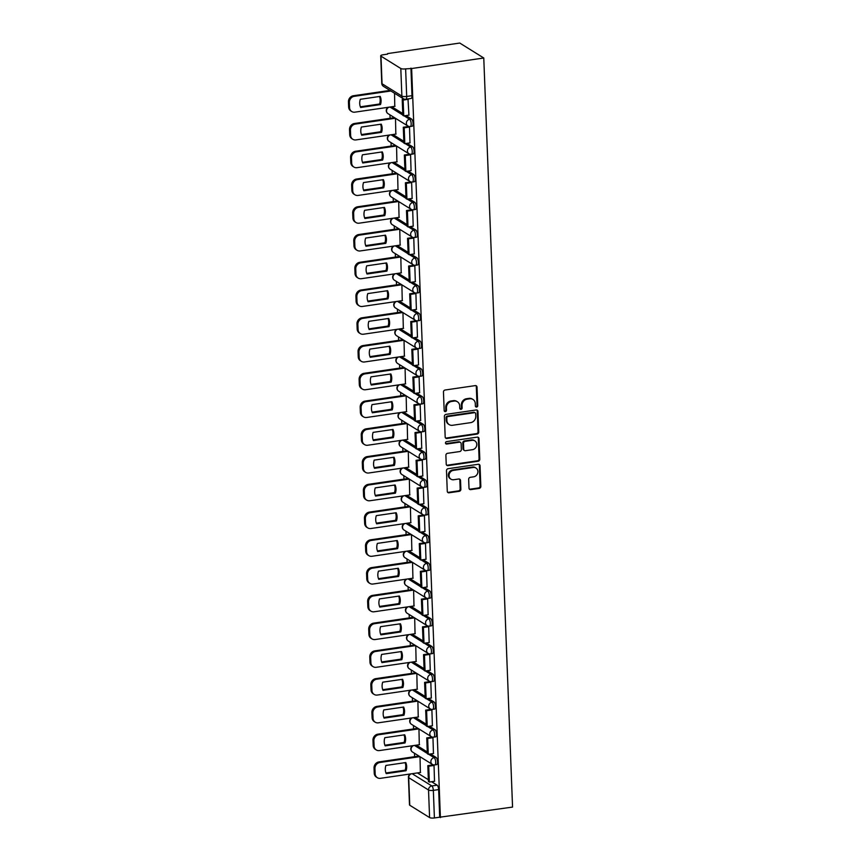<?xml version="1.0" encoding="UTF-8"?>
<svg xmlns="http://www.w3.org/2000/svg" width="861" height="861" viewBox="0 0 861 861"><rect width="100%" height="100%" fill="white"/><g stroke="black" fill="none" stroke-linecap="round" stroke-linejoin="round"><path stroke-width="1.29" d="M476.607 407.059A1.27 1.141 121.9 0 0 477.737 405.66L477.016 387.106A1.819 1.625 121.9 0 0 475.272 385.61L445.072 390.022A1.819 1.625 121.9 0 0 443.458 392.013L444.168 410.568A1.27 1.141 121.9 0 0 445.395 411.612A1.27 1.141 121.9 0 0 446.515 410.223L446.428 407.823A5.812 5.198 121.9 0 1 451.584 401.452L454.102 401.086A5.812 5.198 121.9 0 1 457.385 401.743A5.812 5.198 121.9 0 1 459.688 405.886L459.774 408.286A1.27 1.141 121.9 0 0 461.001 409.341A1.27 1.141 121.9 0 0 462.12 407.942L462.034 405.542A5.812 5.198 121.9 0 1 467.189 399.17L469.708 398.804A5.812 5.198 121.9 0 1 472.99 399.461A5.812 5.198 121.9 0 1 475.294 403.605L475.38 406.005A1.27 1.141 121.9 0 0 476.607 407.059M475.584 406.618A1.27 1.141 121.9 0 0 477.026 405.23L476.316 386.675A1.819 1.625 121.9 0 0 475.918 385.642M444.373 411.181A1.27 1.141 121.9 0 0 445.815 409.782L445.729 407.382L446.428 407.823M459.978 408.9A1.27 1.141 121.9 0 0 461.421 407.511L461.335 405.111L462.034 405.542M468.997 488.122A1.819 1.625 121.9 0 0 470.752 489.629L479.222 488.391A1.819 1.625 121.9 0 0 480.836 486.4L480.04 465.79A1.819 1.625 121.9 0 0 478.296 464.283L448.086 468.696A1.819 1.625 121.9 0 0 446.482 470.687L447.268 491.297A1.819 1.625 121.9 0 0 449.011 492.793L459.257 491.308A1.819 1.625 121.9 0 0 460.861 489.317L460.527 480.492A1.819 1.625 121.9 0 0 458.784 478.996L453.704 479.728A4.854 4.348 121.9 0 1 449.216 474.196A4.854 4.348 121.9 0 1 453.349 470.386L473.227 467.48A4.854 4.348 121.9 0 1 477.726 473.023A4.854 4.348 121.9 0 1 473.593 476.833L470.278 477.317A1.819 1.625 121.9 0 0 468.664 479.308L468.997 488.122M440.401 817.616L411.633 68.536L483.774 57.999L512.553 807.08L434.407 817.95A3.702 0.99 177.8 0 1 429.585 817.573L409.761 805.239A3.702 0.99 177.8 0 1 409.492 804.884L408.426 777.311A3.702 0.99 177.8 0 0 408.706 777.666L409.761 805.239M477.134 434.073A1.819 1.625 121.9 0 0 478.748 432.082L477.952 411.472A1.819 1.625 121.9 0 0 476.208 409.965L446.009 414.378A1.819 1.625 121.9 0 0 444.394 416.369L445.18 436.979A1.819 1.625 121.9 0 0 446.934 438.486L477.134 434.073L476.434 433.632A1.819 1.625 121.9 0 0 478.049 431.641L477.252 411.031A1.819 1.625 121.9 0 0 476.854 410.008M478.996 438.626L479.792 459.236A1.819 1.625 121.9 0 1 478.178 461.227L447.968 465.64A1.819 1.625 121.9 0 1 446.224 464.144L445.89 455.318A1.819 1.625 121.9 0 1 447.505 453.327L459.752 451.541A1.819 1.625 121.9 0 0 461.356 449.55L461.141 443.695A1.819 1.625 121.9 0 0 459.387 442.199L446.633 444.061A1.27 1.141 121.9 0 1 446.547 441.618L477.252 437.13A1.819 1.625 121.9 0 1 478.996 438.626L478.296 438.195L479.093 458.805L479.792 459.236M417.434 772.93L428.358 779.722M431.587 781.734L437.108 785.167L431.813 785.942A3.702 1.313 81.7 0 1 433.341 790.376L434.407 817.95M380.992 56.169L382.047 83.743L401.872 96.077L400.806 68.503L380.992 56.169A3.702 0.99 -2.2 0 1 380.713 55.814A3.702 0.99 -2.2 0 1 383.005 54.792L387.622 54.125M389 89.802L389.021 90.556M389.958 114.868L390.087 118.312M391.023 142.625L391.163 146.069M392.089 170.381L392.229 173.825M393.154 198.138L393.294 201.582M394.22 225.894L394.36 229.338M395.296 253.651L395.425 257.095M396.361 281.407L396.49 284.851M397.427 309.164L397.556 312.608M398.492 336.92L398.621 340.364M399.558 364.677L399.687 368.121M400.623 392.433L400.752 395.877M401.689 420.19L401.818 423.634M402.754 447.946L402.883 451.39M403.82 475.702L403.949 479.146M404.885 503.459L405.025 506.903M405.951 531.215L406.091 534.659M407.016 558.972L407.156 562.416M408.082 586.728L408.222 590.172M409.158 614.485L409.287 617.929M410.223 642.241L410.353 645.685M411.289 669.998L411.418 673.442M412.354 697.754L412.484 701.198M413.42 725.511L413.549 728.955M414.485 753.267L414.615 756.711M387.601 53.586L459.752 43.05L483.774 57.999M400.806 68.503A3.702 0.99 -2.2 0 0 405.628 68.869L406.693 96.454A3.702 1.313 81.7 0 1 405.822 99.241L411.127 98.466A3.702 1.313 81.7 0 0 411.988 95.679L406.693 96.454A3.702 0.99 -2.2 0 1 401.872 96.077A3.702 3.304 121.9 0 0 403.335 98.724A3.702 3.702 0 0 0 405.822 99.241M411.633 68.536L405.628 68.869M394.779 106.333L394.532 93.246M408.932 115.137L407.996 98.918M409.997 142.894L409.502 126.954L408.458 126.492M395.845 134.09L395.49 118.312M411.063 170.65L410.568 154.711L409.524 154.248M396.91 161.846L396.555 146.069M412.128 198.407L411.633 182.467L410.589 182.005M397.986 189.603L397.621 173.825M413.194 226.163L412.699 210.224L411.655 209.761M399.052 217.359L398.697 201.582M414.259 253.92L413.764 237.98L412.72 237.518M400.117 245.116L399.762 229.338M415.325 281.676L414.83 265.737L413.786 265.274M401.183 272.872L400.828 257.095M416.39 309.433L415.895 293.493L414.851 293.041M402.248 300.629L401.893 284.851M417.456 337.189L416.961 321.25L415.917 320.798M403.314 328.385L402.959 312.608M418.532 364.946L418.026 349.006L416.982 348.554M404.379 356.142L404.024 340.364M419.598 392.702L419.092 376.763L418.048 376.311M405.445 383.898L405.09 368.121M420.663 420.459L420.157 404.519L419.113 404.067M406.51 411.655L406.155 395.877M421.729 448.215L421.223 432.276L420.19 431.824M407.576 439.411L407.221 423.634M422.794 475.972L422.299 460.032L421.255 459.58M408.641 467.168L408.286 451.39M423.86 503.728L423.364 487.789L422.32 487.337M409.707 494.924L409.352 479.146M424.925 531.485L424.43 515.545L423.386 515.093M410.772 522.681L410.417 506.903M425.991 559.241L425.495 543.302L424.451 542.85M411.849 550.437L411.483 534.659M427.056 586.998L426.561 571.058L425.517 570.606M412.914 578.194L412.559 562.416M428.121 614.754L427.626 598.815L426.582 598.363M413.98 605.95L413.624 590.172M429.187 642.521L428.692 626.571L427.648 626.119M415.045 633.718L414.69 617.929M430.252 670.278L429.757 654.328L428.713 653.876M416.111 661.474L415.755 645.685M431.318 698.034L430.823 682.084L429.779 681.632M417.176 689.23L416.821 673.442M432.394 725.791L431.888 709.841L430.844 709.389M418.242 716.987L417.886 701.198M433.46 753.547L432.954 737.597L431.91 737.145M419.307 744.743L418.952 728.955M434.525 781.304L434.019 765.354L432.975 764.902M416.369 745.163L427.293 751.965M430.522 753.967L436.043 757.411L434.159 757.68A3.702 1.313 81.7 0 1 435.666 761.587A3.702 1.313 81.7 0 1 434.837 764.902L436.71 764.633A3.702 1.313 -98.3 0 0 437.549 761.318A3.702 1.313 -98.3 0 0 436.043 757.411M415.303 717.407L426.227 724.209M429.456 726.21L434.977 729.654L433.094 729.924A3.702 1.313 81.7 0 1 434.601 733.83A3.702 1.313 81.7 0 1 433.772 737.145L435.644 736.876A3.702 1.313 -98.3 0 0 436.484 733.561A3.702 1.313 -98.3 0 0 434.977 729.654M414.238 689.65L425.162 696.452M428.38 698.454L433.912 701.898L432.028 702.167A3.702 1.313 81.7 0 1 433.535 706.074A3.702 1.313 81.7 0 1 432.696 709.389L434.579 709.109A3.702 1.313 -98.3 0 0 435.408 705.805A3.702 1.313 -98.3 0 0 433.912 701.898M413.172 661.894L424.096 668.696M427.314 670.697L432.846 674.141L430.963 674.411A3.702 1.313 81.7 0 1 432.47 678.317A3.702 1.313 81.7 0 1 431.63 681.632L433.513 681.352A3.702 1.313 -98.3 0 0 434.342 678.048A3.702 1.313 -98.3 0 0 432.846 674.141M412.107 634.137L423.02 640.939M426.249 642.941L431.781 646.385L429.897 646.654A3.702 1.313 81.7 0 1 431.404 650.561A3.702 1.313 81.7 0 1 430.565 653.876L432.448 653.596A3.702 1.313 -98.3 0 0 433.277 650.281A3.702 1.313 -98.3 0 0 431.781 646.385M411.041 606.381L421.955 613.183M425.183 615.184L430.715 618.628L428.832 618.898A3.702 1.313 81.7 0 1 430.328 622.804A3.702 1.313 81.7 0 1 429.499 626.119L431.383 625.839A3.702 1.313 -98.3 0 0 432.211 622.525A3.702 1.313 -98.3 0 0 430.715 618.628M409.976 578.624L420.889 585.426M424.118 587.428L429.65 590.872L427.766 591.141A3.702 1.313 81.7 0 1 429.262 595.048A3.702 1.313 81.7 0 1 428.434 598.363L430.317 598.083A3.702 1.313 -98.3 0 0 431.146 594.768A3.702 1.313 -98.3 0 0 429.65 590.872M408.9 550.868L419.824 557.67M423.052 559.672L428.574 563.116L426.701 563.385A3.702 1.313 81.7 0 1 428.197 567.291A3.702 1.313 81.7 0 1 427.368 570.606L429.252 570.326A3.702 1.313 -98.3 0 0 430.08 567.012A3.702 1.313 -98.3 0 0 428.574 563.116M407.834 523.111L418.758 529.913M421.987 531.915L427.508 535.359L425.635 535.628A3.702 1.313 81.7 0 1 427.131 539.535A3.702 1.313 81.7 0 1 426.303 542.85L428.186 542.57A3.702 1.313 -98.3 0 0 429.015 539.255A3.702 1.313 -98.3 0 0 427.508 535.359M406.769 495.355L417.693 502.157M420.921 504.159L426.443 507.603L424.57 507.872A3.702 1.313 81.7 0 1 426.066 511.778A3.702 1.313 81.7 0 1 425.237 515.093L427.121 514.813A3.702 1.313 -98.3 0 0 427.949 511.499A3.702 1.313 -98.3 0 0 426.443 507.603M405.703 467.598L416.627 474.4M419.856 476.402L425.377 479.846L423.494 480.115A3.702 1.313 81.7 0 1 425 484.022A3.702 1.313 81.7 0 1 424.172 487.337L426.055 487.057A3.702 1.313 -98.3 0 0 426.884 483.742A3.702 1.313 -98.3 0 0 425.377 479.846M404.638 439.842L415.562 446.644M418.79 448.646L424.312 452.09L422.428 452.359A3.702 1.313 81.7 0 1 423.935 456.265A3.702 1.313 81.7 0 1 423.106 459.58L424.979 459.3A3.702 1.313 -98.3 0 0 425.818 455.986A3.702 1.313 -98.3 0 0 424.312 452.09M403.572 412.085L414.496 418.887M417.725 420.889L423.246 424.333L421.363 424.602A3.702 1.313 81.7 0 1 422.869 428.509A3.702 1.313 81.7 0 1 422.041 431.824L423.913 431.544A3.702 1.313 -98.3 0 0 424.753 428.229A3.702 1.313 -98.3 0 0 423.246 424.333M402.507 384.329L413.431 391.131M416.659 393.133L422.181 396.577L420.297 396.846A3.702 1.313 81.7 0 1 421.804 400.752A3.702 1.313 81.7 0 1 420.975 404.067L422.848 403.787A3.702 1.313 -98.3 0 0 423.687 400.473A3.702 1.313 -98.3 0 0 422.181 396.577M401.441 356.572L412.365 363.374M415.594 365.376L421.115 368.82L419.232 369.089A3.702 1.313 81.7 0 1 420.738 372.996A3.702 1.313 81.7 0 1 419.91 376.311L421.782 376.031A3.702 1.313 -98.3 0 0 422.622 372.716A3.702 1.313 -98.3 0 0 421.115 368.82M400.376 328.816L411.3 335.618M414.518 337.62L420.05 341.064L418.166 341.333A3.702 1.313 81.7 0 1 419.673 345.239A3.702 1.313 81.7 0 1 418.833 348.554L420.717 348.274A3.702 1.313 -98.3 0 0 421.546 344.96A3.702 1.313 -98.3 0 0 420.05 341.064M399.31 301.059L410.234 307.861M413.452 309.863L418.984 313.307L417.101 313.576A3.702 1.313 81.7 0 1 418.607 317.483A3.702 1.313 81.7 0 1 417.768 320.798L419.651 320.518A3.702 1.313 -98.3 0 0 420.48 317.203A3.702 1.313 -98.3 0 0 418.984 313.307M398.245 273.303L409.158 280.105M412.387 282.107L417.919 285.551L416.035 285.82A3.702 1.313 81.7 0 1 417.542 289.726A3.702 1.313 81.7 0 1 416.702 293.041L418.586 292.762A3.702 1.313 -98.3 0 0 419.415 289.447A3.702 1.313 -98.3 0 0 417.919 285.551M397.179 245.546L408.092 252.338M411.321 254.35L416.853 257.794L414.97 258.063A3.702 1.313 81.7 0 1 416.466 261.97A3.702 1.313 81.7 0 1 415.637 265.285L417.52 265.005A3.702 1.313 -98.3 0 0 418.349 261.69A3.702 1.313 -98.3 0 0 416.853 257.794M396.114 217.79L407.027 224.581M410.256 226.594L415.788 230.027L413.904 230.307A3.702 1.313 81.7 0 1 415.4 234.214A3.702 1.313 81.7 0 1 414.571 237.528L416.455 237.249A3.702 1.313 -98.3 0 0 417.284 233.934A3.702 1.313 -98.3 0 0 415.788 230.027M395.038 190.033L405.961 196.825M409.19 198.837L414.711 202.27L412.839 202.55A3.702 1.313 81.7 0 1 414.335 206.457A3.702 1.313 81.7 0 1 413.506 209.772L415.389 209.492A3.702 1.313 -98.3 0 0 416.218 206.177A3.702 1.313 -98.3 0 0 414.711 202.27M393.972 162.277L404.896 169.068M408.125 171.081L413.646 174.514L411.773 174.794A3.702 1.313 81.7 0 1 413.269 178.701A3.702 1.313 81.7 0 1 412.441 182.015L414.324 181.736A3.702 1.313 -98.3 0 0 415.153 178.421A3.702 1.313 -98.3 0 0 413.646 174.514M392.907 134.52L403.831 141.312M407.059 143.324L412.58 146.757L410.708 147.037A3.702 1.313 81.7 0 1 412.204 150.944A3.702 1.313 81.7 0 1 411.375 154.259L413.258 153.979A3.702 1.313 -98.3 0 0 414.087 150.664A3.702 1.313 -98.3 0 0 412.58 146.757M391.841 106.764L402.765 113.555M405.994 115.568L411.515 119.001L409.632 119.281A3.702 1.313 81.7 0 1 411.138 123.188A3.702 1.313 81.7 0 1 410.31 126.502L412.193 126.223A3.702 1.313 -98.3 0 0 413.022 122.908A3.702 1.313 -98.3 0 0 411.515 119.001M418.963 756.055L378.958 761.92A5.543 4.962 121.9 0 0 374.04 768.012L374.234 773.167A5.543 4.962 -58.1 0 0 376.44 777.128L377.344 777.698A5.543 4.962 -58.1 0 1 375.148 773.738L374.944 768.572L374.04 768.012M394.446 117.656L354.441 123.51A5.543 4.962 121.9 0 0 349.512 129.602L349.717 134.757A5.543 4.962 -58.1 0 0 351.912 138.718L352.816 139.288A5.543 4.962 -58.1 0 1 350.621 135.328L350.427 130.172L349.512 129.602M396.447 145.993L356.411 151.837L355.507 151.267L395.511 145.434M396.577 173.169L356.572 179.023A5.543 4.962 121.9 0 0 351.643 185.115L351.848 190.27A5.543 4.962 -58.1 0 0 354.043 194.231L354.958 194.801A5.543 4.962 -58.1 0 1 352.752 190.841L352.558 185.685L351.643 185.115M399.773 256.438L359.769 262.304A5.543 4.962 121.9 0 0 354.84 268.384L355.044 273.55A5.543 4.962 -58.1 0 0 357.24 277.5L358.154 278.071A5.543 4.962 -58.1 0 1 355.959 274.11L355.754 268.955L354.84 268.384M401.775 284.776L361.749 290.62L360.834 290.06L400.839 284.216M401.904 311.951L361.9 317.817A5.543 4.962 121.9 0 0 356.981 323.897L357.175 329.063A5.543 4.962 -58.1 0 0 359.371 333.024L360.285 333.584A5.543 4.962 -58.1 0 1 358.09 329.623L357.885 324.468L356.981 323.897M407.102 423.558L367.077 429.402L366.162 428.843L406.177 422.999M407.242 450.733L367.238 456.599A5.543 4.962 121.9 0 0 362.309 462.68L362.503 467.846A5.543 4.962 -58.1 0 0 364.709 471.806L365.613 472.366A5.543 4.962 -58.1 0 1 363.417 468.406L363.224 463.25L362.309 462.68M408.308 478.49L368.304 484.356A5.543 4.962 121.9 0 0 363.374 490.436L363.579 495.602A5.543 4.962 -58.1 0 0 365.774 499.563L366.678 500.123A5.543 4.962 -58.1 0 1 364.483 496.162L364.289 491.007L363.374 490.436M411.504 561.759L371.5 567.625A5.543 4.962 121.9 0 0 366.571 573.706L366.775 578.872A5.543 4.962 -58.1 0 0 368.971 582.832L369.886 583.392A5.543 4.962 -58.1 0 1 367.679 579.431L367.486 574.276L366.571 573.706M412.57 589.516L372.565 595.381A5.543 4.962 121.9 0 0 367.636 601.462L367.841 606.628A5.543 4.962 -58.1 0 0 370.036 610.589L370.951 611.149A5.543 4.962 -58.1 0 1 368.745 607.188L368.551 602.033L367.636 601.462M413.635 617.272L373.631 623.138A5.543 4.962 121.9 0 0 368.702 629.219L368.906 634.385A5.543 4.962 -58.1 0 0 371.102 638.345L372.017 638.905A5.543 4.962 -58.1 0 1 369.81 634.944L369.617 629.789L368.702 629.219M417.897 728.298L377.893 734.164A5.543 4.962 121.9 0 0 372.974 740.256L373.168 745.411A5.543 4.962 -58.1 0 0 375.364 749.371L376.279 749.942A5.543 4.962 -58.1 0 1 374.083 745.981L373.878 740.815L372.974 740.256M420.372 772.5L420.017 756.711M439.702 817.175L438.647 789.602A3.702 1.313 -98.3 0 0 437.108 785.167M410.934 68.105L411.988 95.679M472.99 399.461L472.291 399.02A5.812 5.198 121.9 0 0 469.008 398.363L469.708 398.804M461.335 405.111A5.812 5.198 121.9 0 1 466.49 398.729L469.008 398.363M457.385 401.743L456.685 401.301A5.812 5.198 121.9 0 0 453.403 400.645L454.102 401.086M445.729 407.382A5.812 5.198 121.9 0 1 450.884 401.011L453.403 400.645M445.589 438.012A1.819 1.625 121.9 0 0 446.224 438.045L476.434 433.632M475.681 413.732A1.27 1.141 121.9 0 0 474.454 412.688L447.946 416.552A1.27 1.141 121.9 0 0 446.816 417.951L446.913 420.48A5.812 5.198 121.9 0 0 449.216 424.634A5.812 5.198 121.9 0 0 452.499 425.291L470.623 422.643A5.812 5.198 121.9 0 0 475.778 416.272L475.681 413.732M475.175 412.828L474.476 412.397A1.27 1.141 121.9 0 0 473.754 412.247L474.454 412.688M449.216 424.634L448.516 424.193A5.812 5.198 121.9 0 1 446.213 420.05L446.116 417.52A1.27 1.141 121.9 0 1 447.246 416.121L473.754 412.247M446.633 465.166A1.819 1.625 121.9 0 0 447.268 465.209L477.478 460.796A1.819 1.625 121.9 0 0 479.093 458.805M460.42 442.403L459.72 441.962A1.819 1.625 121.9 0 0 458.687 441.758L445.933 443.619L446.633 444.061M472.463 449.679A4.854 4.348 121.9 0 0 474.852 440.886A4.854 4.348 121.9 0 0 472.108 440.337L465.101 441.359A1.819 1.625 121.9 0 0 463.487 443.35L463.713 449.205A1.819 1.625 121.9 0 0 465.457 450.701L472.463 449.679M474.852 440.886L474.142 440.455A4.854 4.348 121.9 0 0 471.397 439.906L472.108 440.337M464.434 450.497L463.735 450.066A1.819 1.625 121.9 0 1 463.014 448.764L462.787 442.92A1.819 1.625 121.9 0 1 464.391 440.929L471.397 439.906M478.296 438.195A1.819 1.625 121.9 0 0 477.898 437.162M475.972 468.04L475.272 467.598A4.854 4.348 121.9 0 0 472.528 467.049L473.227 467.48M450.96 479.179L450.26 478.748A4.854 4.348 121.9 0 1 452.649 469.955L472.528 467.049M447.666 492.32A1.819 1.625 121.9 0 0 448.312 492.363L458.547 490.867A1.819 1.625 121.9 0 0 460.161 488.876L459.828 480.061A1.819 1.625 121.9 0 0 459.419 479.028M469.406 489.156A1.819 1.625 121.9 0 0 470.052 489.188L478.522 487.95A1.819 1.625 121.9 0 0 480.137 485.959L479.34 465.349A1.819 1.625 121.9 0 0 478.942 464.327M395.027 106.301L354.893 112.156A5.543 4.962 -58.1 0 1 351.751 111.532L350.847 110.961A5.543 4.962 -58.1 0 1 348.64 107.001L348.447 101.846A5.543 4.962 121.9 0 1 353.376 95.754L389.979 90.416M360.361 106.818L379.572 104.009A11.462 10.257 121.9 0 0 379.529 96.486M404.412 99.176L402.227 99.489L402.83 115.331L403.744 115.891L403.131 100.059L408.437 99.284M403.744 115.891L409.04 115.126M402.227 99.489L403.131 100.059M351.751 111.532A5.543 4.962 -58.1 0 1 349.555 107.571L349.362 102.416A5.543 4.962 121.9 0 1 354.28 96.324L390.894 90.975M360.63 107.474L380.487 104.579A11.462 10.257 121.9 0 0 380.175 96.389L360.318 99.295A11.462 10.257 -58.1 0 0 360.63 107.474M380.487 104.579L379.572 104.009M361.426 134.574L380.637 131.765A11.462 10.257 121.9 0 0 380.594 124.242M408.706 126.459L403.292 127.245L403.895 143.087L404.81 143.647L404.196 127.815L409.502 127.041M404.81 143.647L410.105 142.883M403.292 127.245L404.196 127.815M350.427 130.172A5.543 4.962 121.9 0 1 355.345 124.081L395.382 118.237M396.092 134.058L355.959 139.912A5.543 4.962 -58.1 0 1 352.816 139.288M361.695 135.231L381.552 132.336A11.462 10.257 121.9 0 0 381.24 124.145L361.383 127.051A11.462 10.257 -58.1 0 0 361.695 135.231M381.552 132.336L380.637 131.765M397.169 161.814L357.024 167.669A5.543 4.962 -58.1 0 1 353.882 167.045L352.978 166.474A5.543 4.962 -58.1 0 1 350.782 162.514L350.578 157.359A5.543 4.962 121.9 0 1 355.507 151.267M362.492 162.331L381.703 159.522A11.462 10.257 121.9 0 0 381.66 151.999M409.771 154.216L404.358 155.002L404.961 170.844L405.875 171.404L405.273 155.572L410.568 154.797M405.875 171.404L411.181 170.639M404.358 155.002L405.273 155.572M356.411 151.837A5.543 4.962 121.9 0 0 351.492 157.929L350.578 157.359M353.882 167.045A5.543 4.962 -58.1 0 1 351.686 163.084L351.492 157.929M362.761 162.987L382.618 160.092A11.462 10.257 121.9 0 0 382.306 151.902L362.449 154.808A11.462 10.257 -58.1 0 0 362.761 162.987M382.618 160.092L381.703 159.522M363.557 190.087L382.779 187.278A11.462 10.257 121.9 0 0 382.725 179.755M410.837 181.972L405.423 182.769L406.037 198.6L406.941 199.171L406.338 183.328L411.633 182.554M406.941 199.171L412.247 198.396M405.423 182.769L406.338 183.328M352.558 185.685A5.543 4.962 121.9 0 1 357.476 179.594L397.513 173.75M398.234 189.571L358.09 195.425A5.543 4.962 -58.1 0 1 354.958 194.801M363.826 190.744L383.683 187.849A11.462 10.257 121.9 0 0 383.371 179.658L363.514 182.564A11.462 10.257 -58.1 0 0 363.826 190.744M383.683 187.849L382.779 187.278M399.3 217.327L359.155 223.182A5.543 4.962 -58.1 0 1 356.024 222.558L355.109 221.987A5.543 4.962 -58.1 0 1 352.913 218.027L352.709 212.871A5.543 4.962 121.9 0 1 357.638 206.78L397.664 200.936M364.623 217.844L383.845 215.035A11.462 10.257 121.9 0 0 383.791 207.512M411.902 209.729L406.489 210.525L407.102 226.357L408.006 226.927L407.404 211.085L412.699 210.31M408.006 226.927L413.312 226.152M406.489 210.525L407.404 211.085M356.024 222.558A5.543 4.962 -58.1 0 1 353.817 218.597L353.623 213.442A5.543 4.962 121.9 0 1 358.542 207.35L398.578 201.506M364.892 218.5L384.749 215.605A11.462 10.257 121.9 0 0 384.436 207.415L364.58 210.321A11.462 10.257 -58.1 0 0 364.892 218.5M384.749 215.605L383.845 215.035M400.365 245.084L360.221 250.949A5.543 4.962 -58.1 0 1 357.089 250.314L356.174 249.744A5.543 4.962 -58.1 0 1 353.979 245.794L353.774 240.628A5.543 4.962 121.9 0 1 358.703 234.547L398.729 228.692M365.688 245.6L384.91 242.791A11.462 10.257 121.9 0 0 384.856 235.268M412.968 237.485L407.554 238.282L408.168 254.113L409.072 254.684L408.469 238.841L413.764 238.066M409.072 254.684L414.378 253.909M407.554 238.282L408.469 238.841M357.089 250.314A5.543 4.962 -58.1 0 1 354.883 246.354L354.689 241.198A5.543 4.962 121.9 0 1 359.618 235.107L399.644 229.263M365.957 246.257L385.814 243.362A11.462 10.257 121.9 0 0 385.502 235.171L365.645 238.077A11.462 10.257 -58.1 0 0 365.957 246.257M385.814 243.362L384.91 242.791M366.754 273.357L385.976 270.548A11.462 10.257 121.9 0 0 385.922 263.025M414.033 265.242L408.62 266.038L409.233 281.87L410.137 282.44L409.535 266.598L414.83 265.823M410.137 282.44L415.443 281.665M408.62 266.038L409.535 266.598M355.754 268.955A5.543 4.962 121.9 0 1 360.684 262.863L400.709 257.019M401.43 272.84L361.286 278.706A5.543 4.962 -58.1 0 1 358.154 278.071M367.023 274.013L386.88 271.118A11.462 10.257 121.9 0 0 386.567 262.928L366.711 265.834A11.462 10.257 -58.1 0 0 367.023 274.013M386.88 271.118L385.976 270.548M402.496 300.597L362.352 306.462A5.543 4.962 -58.1 0 1 359.22 305.827L358.305 305.268A5.543 4.962 -58.1 0 1 356.11 301.307L355.916 296.141A5.543 4.962 121.9 0 1 360.834 290.06M367.819 301.113L387.041 298.304A11.462 10.257 121.9 0 0 386.998 290.781M415.099 292.998L409.685 293.795L410.299 309.626L411.203 310.197L410.6 294.354L415.895 293.579M411.203 310.197L416.509 309.422M409.685 293.795L410.6 294.354M361.749 290.62A5.543 4.962 121.9 0 0 356.82 296.711L355.916 296.141M359.22 305.827A5.543 4.962 -58.1 0 1 357.024 301.867L356.82 296.711M368.088 301.77L387.945 298.875A11.462 10.257 121.9 0 0 387.633 290.684L367.776 293.59A11.462 10.257 -58.1 0 0 368.088 301.77M387.945 298.875L387.041 298.304M368.895 328.87L388.107 326.061A11.462 10.257 121.9 0 0 388.063 318.538M416.164 320.755L410.751 321.551L411.364 337.383L412.279 337.953L411.666 322.111L416.961 321.336M412.279 337.953L417.574 337.178M410.751 321.551L411.666 322.111M357.885 324.468A5.543 4.962 121.9 0 1 362.815 318.376L402.84 312.532M403.561 328.353L363.417 334.219A5.543 4.962 -58.1 0 1 360.285 333.584M369.154 329.526L389.021 326.631A11.462 10.257 121.9 0 0 388.698 318.441L368.842 321.347A11.462 10.257 -58.1 0 0 369.154 329.526M389.021 326.631L388.107 326.061M404.627 356.11L364.483 361.975A5.543 4.962 -58.1 0 1 361.351 361.34L360.436 360.781A5.543 4.962 -58.1 0 1 358.241 356.82L358.047 351.654A5.543 4.962 121.9 0 1 362.965 345.573L403.002 339.718M369.961 356.626L389.172 353.817A11.462 10.257 121.9 0 0 389.129 346.294M417.23 348.511L411.827 349.308L412.43 365.139L413.345 365.71L412.731 349.867L418.037 349.092M413.345 365.71L418.64 364.935M411.827 349.308L412.731 349.867M361.351 361.34A5.543 4.962 -58.1 0 1 359.155 357.38L358.951 352.224A5.543 4.962 121.9 0 1 363.88 346.133L403.906 340.289M370.23 357.283L390.087 354.388A11.462 10.257 121.9 0 0 389.764 346.197L369.907 349.103A11.462 10.257 -58.1 0 0 370.23 357.283M390.087 354.388L389.172 353.817M405.692 383.866L365.548 389.732A5.543 4.962 -58.1 0 1 362.416 389.097L361.512 388.537A5.543 4.962 -58.1 0 1 359.306 384.576L359.112 379.41A5.543 4.962 121.9 0 1 364.031 373.33L404.067 367.475M371.026 384.383L390.237 381.574A11.462 10.257 121.9 0 0 390.194 374.051M418.306 376.268L412.893 377.064L413.495 392.896L414.41 393.466L413.797 377.624L419.103 376.849M414.41 393.466L419.705 392.691M412.893 377.064L413.797 377.624M362.416 389.097A5.543 4.962 -58.1 0 1 360.221 385.136L360.016 379.981A5.543 4.962 121.9 0 1 364.946 373.889L404.971 368.045M371.295 385.039L391.152 382.144A11.462 10.257 121.9 0 0 390.829 373.954L370.973 376.86A11.462 10.257 -58.1 0 0 371.295 385.039M391.152 382.144L390.237 381.574M406.758 411.623L366.614 417.488A5.543 4.962 -58.1 0 1 363.482 416.853L362.578 416.293A5.543 4.962 -58.1 0 1 360.372 412.333L360.178 407.167A5.543 4.962 121.9 0 1 365.096 401.086L405.133 395.231M372.092 412.139L391.303 409.33A11.462 10.257 121.9 0 0 391.26 401.807M419.372 404.024L413.958 404.821L414.561 420.652L415.476 421.223L414.862 405.38L420.168 404.605M415.476 421.223L420.771 420.448M413.958 404.821L414.862 405.38M363.482 416.853A5.543 4.962 -58.1 0 1 361.286 412.893L361.082 407.737A5.543 4.962 121.9 0 1 366.011 401.646L406.037 395.802M372.361 412.796L392.218 409.901A11.462 10.257 121.9 0 0 391.906 401.71L372.038 404.616A11.462 10.257 -58.1 0 0 372.361 412.796M392.218 409.901L391.303 409.33M407.823 439.379L367.69 445.245A5.543 4.962 -58.1 0 1 364.547 444.61L363.643 444.05A5.543 4.962 -58.1 0 1 361.437 440.089L361.243 434.923A5.543 4.962 121.9 0 1 366.162 428.843M373.157 439.896L392.368 437.087A11.462 10.257 121.9 0 0 392.325 429.564M420.437 431.781L415.024 432.577L415.626 448.409L416.541 448.979L415.928 433.137L421.233 432.362M416.541 448.979L421.836 448.204M415.024 432.577L415.928 433.137M367.077 429.402A5.543 4.962 121.9 0 0 362.158 435.494L361.243 434.923M364.547 444.61A5.543 4.962 -58.1 0 1 362.352 440.649L362.158 435.494M373.426 440.552L393.283 437.657A11.462 10.257 121.9 0 0 392.971 429.467L373.114 432.373A11.462 10.257 -58.1 0 0 373.426 440.552M393.283 437.657L392.368 437.087M374.223 467.652L393.434 464.843A11.462 10.257 121.9 0 0 393.391 457.32M421.503 459.537L416.089 460.334L416.692 476.165L417.607 476.736L416.993 460.893L422.299 460.118M417.607 476.736L422.902 475.961M416.089 460.334L416.993 460.893M363.224 463.25A5.543 4.962 121.9 0 1 368.142 457.159L408.168 451.315M408.889 467.136L368.756 473.001A5.543 4.962 -58.1 0 1 365.613 472.366M374.492 468.309L394.349 465.414A11.462 10.257 121.9 0 0 394.037 457.223L374.18 460.129A11.462 10.257 -58.1 0 0 374.492 468.309M394.349 465.414L393.434 464.843M375.288 495.409L394.499 492.6A11.462 10.257 121.9 0 0 394.456 485.077M422.568 487.294L417.154 488.09L417.757 503.922L418.672 504.492L418.059 488.65L423.364 487.875M418.672 504.492L423.967 503.717M417.154 488.09L418.059 488.65M364.289 491.007A5.543 4.962 121.9 0 1 369.208 484.915L409.244 479.071M409.954 494.892L369.821 500.758A5.543 4.962 -58.1 0 1 366.678 500.123M375.557 496.065L395.414 493.17A11.462 10.257 121.9 0 0 395.102 484.98L375.245 487.886A11.462 10.257 -58.1 0 0 375.557 496.065M395.414 493.17L394.499 492.6M411.031 522.649L370.887 528.514A5.543 4.962 -58.1 0 1 367.744 527.879L366.84 527.319A5.543 4.962 -58.1 0 1 364.644 523.359L364.44 518.193A5.543 4.962 121.9 0 1 369.369 512.112L409.395 506.268M376.354 523.165L395.565 520.356A11.462 10.257 121.9 0 0 395.522 512.833M423.634 515.05L418.22 515.847L418.823 531.678L419.737 532.249L419.135 516.406L424.43 515.642M419.737 532.249L425.043 531.474M418.22 515.847L419.135 516.406M367.744 527.879A5.543 4.962 -58.1 0 1 365.548 523.918L365.355 518.763A5.543 4.962 121.9 0 1 370.273 512.672L410.31 506.828M376.623 523.822L396.48 520.927A11.462 10.257 121.9 0 0 396.168 512.747L376.311 515.642A11.462 10.257 -58.1 0 0 376.623 523.822M396.48 520.927L395.565 520.356M412.096 550.405L371.952 556.271A5.543 4.962 -58.1 0 1 368.82 555.636L367.905 555.076A5.543 4.962 -58.1 0 1 365.71 551.115L365.505 545.949A5.543 4.962 121.9 0 1 370.434 539.869L410.46 534.024M377.419 550.922L396.641 548.113A11.462 10.257 121.9 0 0 396.587 540.59M424.699 542.807L419.285 543.603L419.899 559.435L420.803 560.005L420.2 544.163L425.495 543.399M420.803 560.005L426.109 559.23M419.285 543.603L420.2 544.163M368.82 555.636A5.543 4.962 -58.1 0 1 366.614 551.675L366.42 546.52A5.543 4.962 121.9 0 1 371.339 540.428L411.375 534.584M377.688 551.578L397.545 548.683A11.462 10.257 121.9 0 0 397.233 540.504L377.376 543.399A11.462 10.257 -58.1 0 0 377.688 551.578M397.545 548.683L396.641 548.113M378.485 578.678L397.707 575.869A11.462 10.257 121.9 0 0 397.653 568.346M425.764 570.563L420.351 571.36L420.964 587.191L421.868 587.762L421.266 571.919L426.561 571.155M421.868 587.762L427.174 586.987M420.351 571.36L421.266 571.919M367.486 574.276A5.543 4.962 121.9 0 1 372.404 568.185L412.441 562.341M413.162 578.162L373.017 584.027A5.543 4.962 -58.1 0 1 369.886 583.392M378.754 579.335L398.611 576.439A11.462 10.257 121.9 0 0 398.299 568.26L378.442 571.155A11.462 10.257 -58.1 0 0 378.754 579.335M398.611 576.439L397.707 575.869M379.55 606.435L398.772 603.626A11.462 10.257 121.9 0 0 398.718 596.103M426.83 598.32L421.416 599.116L422.03 614.948L422.934 615.518L422.331 599.676L427.626 598.912M422.934 615.518L428.24 614.743M421.416 599.116L422.331 599.676M368.551 602.033A5.543 4.962 121.9 0 1 373.48 595.941L413.506 590.097M414.227 605.918L374.083 611.784A5.543 4.962 -58.1 0 1 370.951 611.149M379.819 607.102L399.676 604.196A11.462 10.257 121.9 0 0 399.364 596.016L379.507 598.912A11.462 10.257 -58.1 0 0 379.819 607.102M399.676 604.196L398.772 603.626M380.616 634.191L399.838 631.382A11.462 10.257 121.9 0 0 399.784 623.859M427.895 626.076L422.482 626.873L423.095 642.704L423.999 643.275L423.397 627.443L428.692 626.668M423.999 643.275L429.305 642.5M422.482 626.873L423.397 627.443M369.617 629.789A5.543 4.962 121.9 0 1 374.546 623.698L414.571 617.854M415.293 633.674L375.148 639.54A5.543 4.962 -58.1 0 1 372.017 638.905M380.885 634.858L400.742 631.952A11.462 10.257 121.9 0 0 400.43 623.773L380.573 626.668A11.462 10.257 -58.1 0 0 380.885 634.858M400.742 631.952L399.838 631.382M416.358 661.431L376.214 667.297A5.543 4.962 -58.1 0 1 373.082 666.662L372.167 666.102A5.543 4.962 -58.1 0 1 369.972 662.141L369.778 656.975A5.543 4.962 121.9 0 1 374.696 650.894L414.722 645.05M381.681 661.948L400.903 659.139A11.462 10.257 121.9 0 0 400.86 651.616M428.961 653.833L423.547 654.629L424.161 670.461L425.065 671.031L424.462 655.199L429.757 654.425M425.065 671.031L430.371 670.256M423.547 654.629L424.462 655.199M373.082 666.662A5.543 4.962 -58.1 0 1 370.887 662.712L370.682 657.546A5.543 4.962 121.9 0 1 375.611 651.465L415.637 645.61M381.95 662.615L401.807 659.709A11.462 10.257 121.9 0 0 401.495 651.529L381.638 654.425A11.462 10.257 -58.1 0 0 381.95 662.615M401.807 659.709L400.903 659.139M417.424 689.187L377.279 695.053A5.543 4.962 -58.1 0 1 374.148 694.418L373.233 693.858A5.543 4.962 -58.1 0 1 371.037 689.898L370.843 684.732A5.543 4.962 121.9 0 1 375.762 678.651L415.788 672.807M382.758 689.704L401.969 686.895A11.462 10.257 121.9 0 0 401.926 679.372M430.026 681.589L424.613 682.386L425.226 698.217L426.141 698.788L425.528 682.956L430.823 682.181M426.141 698.788L431.436 698.013M424.613 682.386L425.528 682.956M374.148 694.418A5.543 4.962 -58.1 0 1 371.952 690.468L371.748 685.302A5.543 4.962 121.9 0 1 376.677 679.221L416.702 673.367M383.016 690.371L402.883 687.465A11.462 10.257 121.9 0 0 402.561 679.286L382.704 682.181A11.462 10.257 -58.1 0 0 383.016 690.371M402.883 687.465L401.969 686.895M418.489 716.944L378.345 722.809A5.543 4.962 -58.1 0 1 375.213 722.185L374.298 721.615A5.543 4.962 -58.1 0 1 372.103 717.654L371.909 712.488A5.543 4.962 121.9 0 1 376.827 706.407L416.864 700.563M383.823 717.461L403.034 714.662A11.462 10.257 121.9 0 0 402.991 707.129M431.092 709.346L425.678 710.142L426.292 725.974L427.207 726.544L426.593 710.712L431.899 709.938M427.207 726.544L432.502 725.769M425.678 710.142L426.593 710.712M375.213 722.185A5.543 4.962 -58.1 0 1 373.017 718.225L372.813 713.059A5.543 4.962 121.9 0 1 377.742 706.978L417.768 701.123M384.092 718.128L403.949 715.222A11.462 10.257 121.9 0 0 403.626 707.042L383.769 709.938A11.462 10.257 -58.1 0 0 384.092 718.128M403.949 715.222L403.034 714.662M384.889 745.217L404.1 742.419A11.462 10.257 121.9 0 0 404.057 734.885M432.168 737.113L426.755 737.899L427.357 753.73L428.272 754.301L427.659 738.469L432.965 737.694M428.272 754.301L433.567 753.526M426.755 737.899L427.659 738.469M373.878 740.815A5.543 4.962 121.9 0 1 378.808 734.734L418.833 728.88M419.555 744.7L379.41 750.566A5.543 4.962 -58.1 0 1 376.279 749.942M385.158 745.884L405.014 742.978A11.462 10.257 121.9 0 0 404.692 734.799L384.835 737.694A11.462 10.257 -58.1 0 0 385.158 745.884M405.014 742.978L404.1 742.419M385.954 772.974L405.165 770.175A11.462 10.257 121.9 0 0 405.122 762.642M433.234 764.869L427.82 765.655L428.423 781.487L429.338 782.057L428.724 766.225L434.03 765.451M429.338 782.057L434.633 781.282M427.82 765.655L428.724 766.225M374.944 768.572A5.543 4.962 121.9 0 1 379.873 762.491L419.899 756.636M420.62 772.457L380.476 778.322A5.543 4.962 -58.1 0 1 377.344 777.698M386.223 773.641L406.08 770.735A11.462 10.257 121.9 0 0 405.768 762.555L385.9 765.451A11.462 10.257 -58.1 0 0 386.223 773.641M406.08 770.735L405.165 770.175M477.026 405.23L477.737 405.66M445.815 409.782L446.515 410.223M461.421 407.511L462.12 407.942M412.139 773.695L431.813 785.942A3.702 3.304 -58.1 0 0 428.53 790L408.706 777.666A3.702 3.304 -58.1 0 1 411.138 773.845M429.585 817.573L428.53 790A3.702 0.99 -2.2 0 0 433.341 790.376L438.647 789.602M414.485 745.443L427.347 753.44M428.638 754.247L434.159 757.68A3.702 3.304 -58.1 0 0 432.34 764.385A3.702 3.702 0 0 0 434.837 764.902M413.42 717.687L426.281 725.683M427.573 726.49L433.094 729.924A3.702 3.304 -58.1 0 0 431.275 736.629A3.702 3.702 0 0 0 433.772 737.145M412.354 689.93L425.216 697.927M426.507 698.734L432.028 702.167A3.702 3.304 -58.1 0 0 430.209 708.872A3.702 3.702 0 0 0 432.696 709.389M411.289 662.174L424.15 670.17M425.442 670.977L430.963 674.411A3.702 3.304 -58.1 0 0 429.144 681.116A3.702 3.702 0 0 0 431.63 681.632M410.223 634.417L423.085 642.414M424.376 643.221L429.897 646.654A3.702 3.304 -58.1 0 0 428.078 653.359A3.702 3.702 0 0 0 430.565 653.876M409.158 606.661L422.019 614.657M423.3 615.464L428.832 618.898A3.702 3.304 -58.1 0 0 427.013 625.603A3.702 3.702 0 0 0 429.499 626.119M408.092 578.904L420.954 586.901M422.234 587.708L427.766 591.141A3.702 3.304 -58.1 0 0 425.947 597.846A3.702 3.702 0 0 0 428.434 598.363M407.027 551.148L419.888 559.144M421.169 559.951L426.701 563.385A3.702 3.304 -58.1 0 0 424.882 570.09A3.702 3.702 0 0 0 427.368 570.606M405.961 523.391L418.812 531.388M420.103 532.195L425.635 535.628A3.702 3.304 -58.1 0 0 423.816 542.333A3.702 3.702 0 0 0 426.303 542.85M404.896 495.635L417.746 503.631M419.038 504.438L424.57 507.872A3.702 3.304 -58.1 0 0 422.751 514.577A3.702 3.702 0 0 0 425.237 515.093M403.82 467.878L416.681 475.875M417.972 476.682L423.494 480.115A3.702 3.304 -58.1 0 0 421.686 486.82A3.702 3.702 0 0 0 424.172 487.337M402.754 440.122L415.615 448.118M416.907 448.925L422.428 452.359A3.702 3.304 -58.1 0 0 420.62 459.064A3.702 3.702 0 0 0 423.106 459.58M401.689 412.365L414.55 420.362M415.841 421.169L421.363 424.602A3.702 3.304 -58.1 0 0 419.555 431.307A3.702 3.702 0 0 0 422.041 431.824M400.623 384.609L413.484 392.605M414.776 393.412L420.297 396.846A3.702 3.304 -58.1 0 0 418.478 403.54A3.702 3.702 0 0 0 420.975 404.067M399.558 356.852L412.419 364.849M413.71 365.656L419.232 369.089A3.702 3.304 -58.1 0 0 417.413 375.783A3.702 3.702 0 0 0 419.91 376.311M398.492 329.096L411.354 337.092M412.645 337.899L418.166 341.333A3.702 3.304 -58.1 0 0 416.347 348.027A3.702 3.702 0 0 0 418.833 348.554M397.427 301.339L410.288 309.336M411.58 310.143L417.101 313.576A3.702 3.304 -58.1 0 0 415.282 320.27A3.702 3.702 0 0 0 417.768 320.798M396.361 273.583L409.223 281.579M410.514 282.386L416.035 285.82A3.702 3.304 -58.1 0 0 414.216 292.514A3.702 3.702 0 0 0 416.702 293.041M395.296 245.826L408.157 253.823M409.438 254.63L414.97 258.063A3.702 3.304 -58.1 0 0 413.151 264.757A3.702 3.702 0 0 0 415.637 265.285M394.23 218.07L407.092 226.066M408.372 226.874L413.904 230.307A3.702 3.304 -58.1 0 0 412.085 237.001A3.702 3.702 0 0 0 414.571 237.528M393.165 190.313L406.026 198.31M407.307 199.117L412.839 202.55A3.702 3.304 -58.1 0 0 411.02 209.245A3.702 3.702 0 0 0 413.506 209.772M392.099 162.557L404.95 170.553M406.241 171.35L411.773 174.794A3.702 3.304 -58.1 0 0 409.954 181.488A3.702 3.702 0 0 0 412.441 182.015M391.034 134.79L403.884 142.797M405.176 143.593L410.708 147.037A3.702 3.304 -58.1 0 0 408.889 153.732A3.702 3.702 0 0 0 411.375 154.259M389.958 107.033L402.819 115.04M404.11 115.837L409.632 119.281A3.702 3.304 -58.1 0 0 407.823 125.975A3.702 3.702 0 0 0 410.31 126.502M407.823 125.975L387.999 113.641A3.702 3.304 -58.1 0 1 386.535 111.004A3.702 3.304 121.9 0 1 388.968 107.184M408.889 153.732L389.064 141.398A3.702 3.304 -58.1 0 1 387.601 138.761A3.702 3.304 121.9 0 1 390.033 134.94M409.954 181.488L390.13 169.154A3.702 3.304 -58.1 0 1 388.666 166.517A3.702 3.304 121.9 0 1 391.098 162.697M411.02 209.245L391.195 196.911A3.702 3.304 -58.1 0 1 389.732 194.274A3.702 3.304 121.9 0 1 392.164 190.453M412.085 237.001L392.261 224.667A3.702 3.304 -58.1 0 1 390.797 222.03A3.702 3.304 121.9 0 1 393.229 218.21M413.151 264.757L393.326 252.424A3.702 3.304 -58.1 0 1 391.863 249.787A3.702 3.304 121.9 0 1 394.295 245.966M414.216 292.514L394.392 280.18A3.702 3.304 -58.1 0 1 392.928 277.543A3.702 3.304 121.9 0 1 395.36 273.723M415.282 320.27L395.457 307.937A3.702 3.304 -58.1 0 1 393.994 305.3A3.702 3.304 121.9 0 1 396.426 301.479M416.347 348.027L396.534 335.693A3.702 3.304 -58.1 0 1 395.059 333.056A3.702 3.304 121.9 0 1 397.491 329.236M417.413 375.783L397.599 363.45A3.702 3.304 -58.1 0 1 396.125 360.813A3.702 3.304 121.9 0 1 398.557 356.992M418.478 403.54L398.665 391.206A3.702 3.304 -58.1 0 1 397.201 388.569A3.702 3.304 121.9 0 1 399.622 384.749M419.555 431.307L399.73 418.973A3.702 3.304 -58.1 0 1 398.266 416.326A3.702 3.304 121.9 0 1 400.699 412.505M420.62 459.064L400.795 446.73A3.702 3.304 -58.1 0 1 399.332 444.082A3.702 3.304 121.9 0 1 401.764 440.262M421.686 486.82L401.861 474.486A3.702 3.304 -58.1 0 1 400.397 471.839A3.702 3.304 121.9 0 1 402.83 468.018M422.751 514.577L402.926 502.243A3.702 3.304 -58.1 0 1 401.463 499.595A3.702 3.304 121.9 0 1 403.895 495.775M423.816 542.333L403.992 529.999A3.702 3.304 -58.1 0 1 402.528 527.352A3.702 3.304 121.9 0 1 404.961 523.531M424.882 570.09L405.057 557.756A3.702 3.304 -58.1 0 1 403.594 555.108A3.702 3.304 121.9 0 1 406.026 551.288M425.947 597.846L406.123 585.512A3.702 3.304 -58.1 0 1 404.659 582.865A3.702 3.304 121.9 0 1 407.092 579.044M427.013 625.603L407.188 613.269A3.702 3.304 -58.1 0 1 405.725 610.621A3.702 3.304 121.9 0 1 408.157 606.801M428.078 653.359L408.254 641.025A3.702 3.304 -58.1 0 1 406.79 638.378A3.702 3.304 121.9 0 1 409.223 634.557M429.144 681.116L409.319 668.782A3.702 3.304 -58.1 0 1 407.856 666.134A3.702 3.304 121.9 0 1 410.288 662.313M430.209 708.872L410.396 696.538A3.702 3.304 -58.1 0 1 408.921 693.891A3.702 3.304 121.9 0 1 411.354 690.081M431.275 736.629L411.461 724.295A3.702 3.304 -58.1 0 1 409.987 721.647A3.702 3.304 121.9 0 1 412.419 717.837M432.34 764.385L412.527 752.051A3.702 3.304 -58.1 0 1 411.063 749.404A3.702 3.304 121.9 0 1 413.484 745.594M383.511 86.391A3.702 3.304 121.9 0 1 382.047 83.743A3.702 0.99 177.8 0 1 381.767 83.388A3.702 3.702 0 0 0 383.511 86.391L403.335 98.724M466.49 398.729L467.189 399.17M450.884 401.011L451.584 401.452M476.316 386.675L477.016 387.106M446.224 438.045L446.934 438.486M477.252 411.031L477.952 411.472M478.049 431.641L478.748 432.082M447.246 416.121L447.946 416.552M446.116 417.52L446.816 417.951M446.213 420.05L446.913 420.48M477.478 460.796L478.178 461.227M447.268 465.209L447.968 465.64M458.687 441.758L459.387 442.199M464.391 440.929L465.101 441.359M462.787 442.92L463.487 443.35M463.014 448.764L463.713 449.205M452.649 469.955L453.349 470.386M459.828 480.061L460.527 480.492M460.161 488.876L460.861 489.317M458.547 490.867L459.257 491.308M448.312 492.363L449.011 492.793M479.34 465.349L480.04 465.79M480.137 485.959L480.836 486.4M478.522 487.95L479.222 488.391M470.052 489.188L470.752 489.629M354.28 96.324L353.376 95.754M349.555 107.571L348.64 107.001M349.362 102.416L348.447 101.846M355.345 124.081L354.441 123.51M350.621 135.328L349.717 134.757M351.686 163.084L350.782 162.514M357.476 179.594L356.572 179.023M352.752 190.841L351.848 190.27M358.542 207.35L357.638 206.78M353.817 218.597L352.913 218.027M353.623 213.442L352.709 212.871M359.618 235.107L358.703 234.547M354.883 246.354L353.979 245.794M354.689 241.198L353.774 240.628M360.684 262.863L359.769 262.304M355.959 274.11L355.044 273.55M357.024 301.867L356.11 301.307M362.815 318.376L361.9 317.817M358.09 329.623L357.175 329.063M363.88 346.133L362.965 345.573M359.155 357.38L358.241 356.82M358.951 352.224L358.047 351.654M364.946 373.889L364.031 373.33M360.221 385.136L359.306 384.576M360.016 379.981L359.112 379.41M366.011 401.646L365.096 401.086M361.286 412.893L360.372 412.333M361.082 407.737L360.178 407.167M362.352 440.649L361.437 440.089M368.142 457.159L367.238 456.599M363.417 468.406L362.503 467.846M369.208 484.915L368.304 484.356M364.483 496.162L363.579 495.602M370.273 512.672L369.369 512.112M365.548 523.918L364.644 523.359M365.355 518.763L364.44 518.193M371.339 540.428L370.434 539.869M366.614 551.675L365.71 551.115M366.42 546.52L365.505 545.949M372.404 568.185L371.5 567.625M367.679 579.431L366.775 578.872M373.48 595.941L372.565 595.381M368.745 607.188L367.841 606.628M374.546 623.698L373.631 623.138M369.81 634.944L368.906 634.385M375.611 651.465L374.696 650.894M370.887 662.712L369.972 662.141M370.682 657.546L369.778 656.975M376.677 679.221L375.762 678.651M371.952 690.468L371.037 689.898M371.748 685.302L370.843 684.732M377.742 706.978L376.827 706.407M373.017 718.225L372.103 717.654M372.813 713.059L371.909 712.488M378.808 734.734L377.893 734.164M374.083 745.981L373.168 745.411M379.873 762.491L378.958 761.92M375.148 773.738L374.234 773.167M388.085 107.313A3.702 3.702 0 0 0 387.999 113.641M389.15 135.069A3.702 3.702 0 0 0 389.064 141.398M390.216 162.826A3.702 3.702 0 0 0 390.13 169.154M391.281 190.582A3.702 3.702 0 0 0 391.195 196.911M392.347 218.339A3.702 3.702 0 0 0 392.261 224.667M393.412 246.095A3.702 3.702 0 0 0 393.326 252.424M394.489 273.852A3.702 3.702 0 0 0 394.392 280.18M395.554 301.608A3.702 3.702 0 0 0 395.457 307.937M396.62 329.365A3.702 3.702 0 0 0 396.534 335.693M397.685 357.121A3.702 3.702 0 0 0 397.599 363.45M398.751 384.878A3.702 3.702 0 0 0 398.665 391.206M399.816 412.634A3.702 3.702 0 0 0 399.73 418.973M400.882 440.391A3.702 3.702 0 0 0 400.795 446.73M401.947 468.147A3.702 3.702 0 0 0 401.861 474.486M403.013 495.904A3.702 3.702 0 0 0 402.926 502.243M404.078 523.66A3.702 3.702 0 0 0 403.992 529.999M405.144 551.417A3.702 3.702 0 0 0 405.057 557.756M406.209 579.173A3.702 3.702 0 0 0 406.123 585.512M407.275 606.93A3.702 3.702 0 0 0 407.188 613.269M408.351 634.686A3.702 3.702 0 0 0 408.254 641.025M409.416 662.443A3.702 3.702 0 0 0 409.319 668.782M410.482 690.199A3.702 3.702 0 0 0 410.396 696.538M411.547 717.956A3.702 3.702 0 0 0 411.461 724.295M412.613 745.712A3.702 3.702 0 0 0 412.527 752.051M410.256 773.974A3.702 3.702 0 0 0 408.426 777.311M380.713 55.814L381.767 83.388"/></g></svg>

